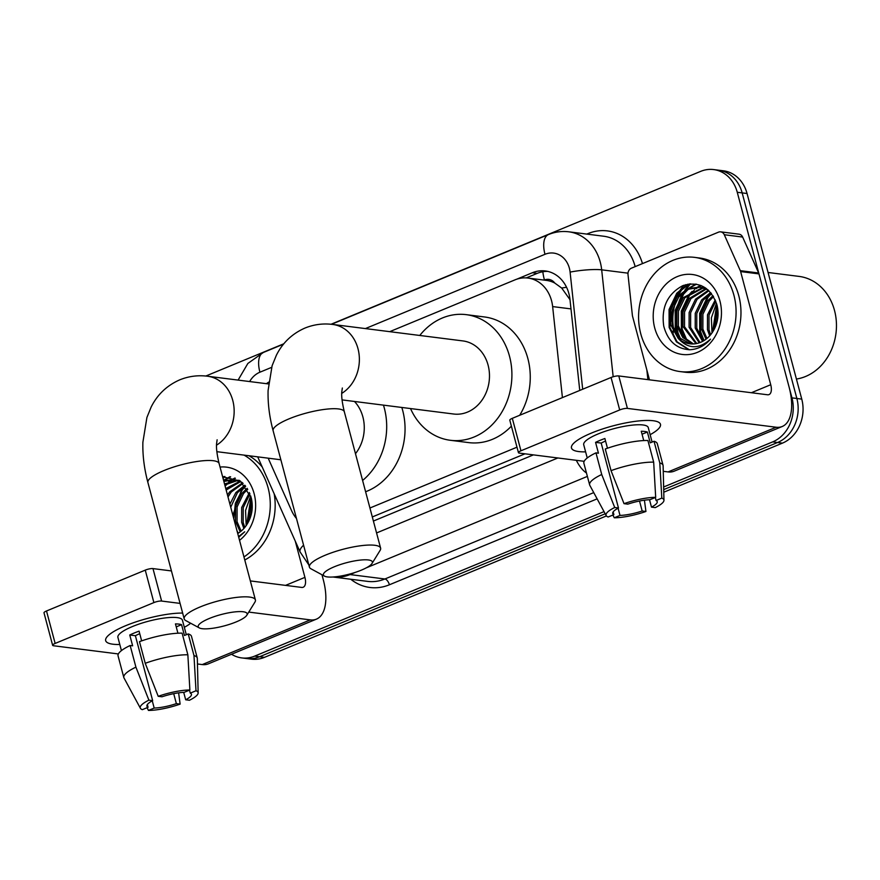 <?xml version="1.0" encoding="UTF-8"?>
<svg xmlns="http://www.w3.org/2000/svg" width="880" height="880" viewBox="0 0 880 880"><rect width="100%" height="100%" fill="white"/><g stroke="black" fill="none" stroke-linecap="round" stroke-linejoin="round"><path stroke-width="1.32" d="M562.419 397.606L552.64 306.581A34.54 29.161 -82.8 0 0 551.562 300.762A34.54 29.161 -82.8 0 0 527.945 278.058A34.54 29.161 -82.8 0 0 514.976 279.862L389.73 331.661M569.987 299.662L561.693 288.046L554.774 283.052A11.517 9.724 -82.8 0 0 544.434 279.994A34.54 16.676 -112.5 0 1 542.828 271.744M527.945 278.058L546.304 280.379A34.54 29.161 97.2 0 1 554.774 283.052M372.306 516.956L524.997 453.816M369.93 508.013L516.989 447.183M268.18 458.172L291.577 510.642A34.54 29.161 -82.8 0 0 296.472 518.485M268.686 382.129A34.54 29.161 -82.8 0 0 266.409 383.68M579.755 390.434L569.976 299.475A34.54 29.161 -82.8 0 0 568.898 293.656A34.54 29.161 -82.8 0 0 545.281 270.952A34.54 29.161 -82.8 0 0 532.312 272.756L516.67 279.224M526.262 277.904L537.207 273.372A34.54 29.161 97.2 0 1 547.723 271.392M673.321 332.827A46.046 38.885 97.2 0 1 672.881 331.056A46.046 38.885 97.2 0 0 673.321 332.827M671.616 321.2A46.046 38.885 97.2 0 1 672.386 310.024A46.046 38.885 97.2 0 0 671.616 321.2M675.477 299.156A46.046 38.885 97.2 0 1 683.947 285.219A46.046 38.885 97.2 0 0 675.477 299.156M331.023 324.258L700.678 171.369A34.54 29.161 97.2 0 1 713.658 169.576A34.54 29.161 97.2 0 1 737.264 192.28L791.967 397.87A34.54 29.161 97.2 0 1 772.662 441.892L663.641 486.981M205.81 376.035L283.844 343.761M604.043 511.621L254.683 656.117A34.54 29.161 97.2 0 1 241.703 657.91A34.54 29.161 97.2 0 1 231.517 654.258M713.658 169.576L723.448 170.808A34.54 29.161 97.2 0 1 747.054 193.512L801.757 399.102L796.862 398.486A34.54 29.161 97.2 0 1 777.557 442.508L663.707 489.599L777.557 442.508A34.54 29.161 97.2 0 0 796.862 398.486L742.159 192.896L796.862 398.486L791.967 397.87M718.553 170.192A34.54 29.161 97.2 0 1 742.159 192.896A34.54 29.161 97.2 0 0 718.553 170.192M606.408 515.933L264.473 657.349L259.578 656.733A34.54 29.161 97.2 0 1 246.598 658.537A34.54 29.161 97.2 0 0 259.578 656.733L605.209 513.788L259.578 656.733L254.683 656.117M223.069 478.434A46.046 38.885 97.2 0 1 224.873 476.487A46.046 38.885 97.2 0 0 223.069 478.434M678.216 333.454A46.046 38.885 97.2 0 1 676.72 325.116A46.046 38.885 97.2 0 0 678.216 333.454M678.029 307.087A46.046 38.885 97.2 0 1 684.64 291.467A46.046 38.885 97.2 0 0 678.029 307.087M685.905 289.586A46.046 38.885 97.2 0 1 690.679 283.844A46.046 38.885 97.2 0 0 685.905 289.586M373.395 521.048L533.401 454.883M685.817 284.636A46.046 38.885 -82.8 0 0 684.684 285.945M683.463 287.452A46.046 38.885 -82.8 0 0 678.557 295.229M676.17 300.685A46.046 38.885 -82.8 0 0 673.849 330M801.757 399.102A34.54 29.161 97.2 0 1 782.452 443.124L663.762 492.217M264.473 657.349A34.54 29.161 97.2 0 1 251.493 659.153L241.703 657.91M591.503 433.048A46.046 10.703 -14.9 0 1 655.347 421.091A46.046 10.703 -14.9 0 1 650.133 434.687A46.046 10.703 -14.9 0 0 660.473 424.303A46.046 10.703 -14.9 0 0 591.503 433.048A46.046 10.703 -14.9 0 0 574.332 442.651A46.046 10.703 -14.9 0 0 585.607 451.858A46.046 10.703 -14.9 0 1 571.472 447.986A46.046 10.703 -14.9 0 1 591.503 433.048M649.473 379.83L632.555 316.272A5.753 4.862 -82.8 0 1 632.379 315.304L628.001 274.549A5.753 4.862 -82.8 0 1 631.4 268.18L718.509 232.155A5.753 4.862 -82.8 0 1 720.665 231.858L739.024 234.179A5.753 4.862 97.2 0 1 742.643 237.061L758.659 272.998A5.753 4.862 97.2 0 1 758.989 273.9L789.085 387.046A46.046 22.231 -112.5 0 1 782.21 426.503A46.046 22.231 -112.5 0 1 776.127 427.229L627.418 408.408A5.753 1.342 165.1 0 0 619.696 409.948L611.061 377.487A5.753 1.342 -14.9 0 1 618.783 375.947L767.492 394.768A11.517 5.555 67.5 0 0 769.01 394.592A11.517 5.555 67.5 0 0 770.726 384.725L740.63 271.579A5.753 4.862 -82.8 0 0 740.3 270.666L724.284 234.729A5.753 4.862 -82.8 0 0 720.665 231.858M782.21 426.503L674.146 471.196A46.046 22.231 -112.5 0 1 668.063 471.922L663.256 471.317M520.949 450.791A5.753 1.342 165.1 0 0 518.441 452.65L509.806 420.189A5.753 1.342 -14.9 0 1 512.314 418.33L520.949 450.791L619.696 409.948M518.441 452.65A5.753 1.342 165.1 0 0 519.354 453.101L584.166 461.307M512.314 418.33L611.061 377.487M624.019 503.657L627.792 504.141A23.023 5.346 -14.9 0 1 649.957 499.719L655.688 497.343A29.931 6.952 -14.9 0 0 624.019 503.657L611.039 470.646L605.275 449.009A37.994 8.833 -14.9 0 1 647.911 440.506L653.675 462.143L655.688 497.343M655.292 497.508L656.084 500.489A23.023 5.346 -14.9 0 1 657.228 501.644A23.023 5.346 -14.9 0 1 651.486 507.133L649.517 499.73M605.561 441.045A23.023 5.346 165.1 0 0 605.462 441.089A23.023 5.346 165.1 0 0 601.194 443.069L618.475 507.991A23.023 5.346 -14.9 0 0 612.733 513.48A23.023 5.346 -14.9 0 0 613.877 514.635L608.146 517.011A29.931 6.952 -14.9 0 1 606.199 515.625A29.931 6.952 -14.9 0 1 614.713 507.507L618.475 507.991M606.199 515.625L589.809 485.331A37.994 8.833 -14.9 0 1 589.633 484.869L583.869 463.232A37.994 8.833 -14.9 0 1 595.969 452.859L598.444 453.178L595.562 442.354A33.385 7.755 -14.9 0 1 599.962 440.396A33.385 7.755 -14.9 0 1 604.879 438.504L607.475 448.228M587.235 457.974L583.715 444.73A33.385 7.755 -14.9 0 1 598.235 433.895A33.385 7.755 -14.9 0 1 648.241 427.559L652.102 442.079M656.084 500.489L661.815 498.124L659.791 462.924L654.038 441.276L650.254 442.838L647.372 432.025A33.385 7.755 -14.9 0 0 641.256 431.244L643.742 440.572M654.038 441.276A37.994 8.833 -14.9 0 1 657.294 443.696L663.058 465.333A37.994 8.833 -14.9 0 1 663.124 465.828L663.96 500.247A29.931 6.952 -14.9 0 1 655.248 507.617L651.486 507.133M659.791 462.924A37.994 8.833 -14.9 0 1 663.058 465.333M589.633 484.869A37.994 8.833 -14.9 0 1 601.722 474.496L614.713 507.507M595.969 452.859L601.722 474.496M661.815 498.124A29.931 6.952 -14.9 0 1 663.96 500.247M639.518 501.017L642.169 510.994L645.931 511.467L644.424 500.192M645.931 511.467A29.931 6.952 -14.9 0 1 614.273 517.781L620.004 515.416L618.079 508.2M612.865 515.053L614.273 517.781M642.169 510.994A23.023 5.346 -14.9 0 1 620.004 515.416M611.039 470.646A37.994 8.833 -14.9 0 1 653.675 462.143M613.151 511.907L613.877 514.635M595.562 442.354L601.194 443.069M642.048 434.225L647.372 432.025M768.064 272.481L799.095 276.408A51.81 43.736 97.2 0 1 834.515 310.464A51.81 43.736 97.2 0 1 796.422 379.049M640.75 333.74A57.563 48.598 97.2 0 1 694.562 257.367A57.563 48.598 97.2 0 1 733.909 295.207A57.563 48.598 97.2 0 1 680.097 371.58A57.563 48.598 97.2 0 1 640.75 333.74M694.562 257.367L699.457 257.994A57.563 48.598 97.2 0 1 738.804 295.834A57.563 48.598 97.2 0 1 684.992 372.196L680.097 371.58M689.766 349.745C697.752 349.338 704.671 345.807 710.534 339.152C698.907 349.492 688.127 349.228 678.172 338.371A28.776 24.299 97.2 0 0 689.832 343.805A28.776 24.299 97.2 0 0 712.58 332.068C717.783 323.873 719.279 314.908 717.057 305.162C710.688 287.331 699.248 280.841 682.737 285.681C667.447 293.964 661.111 307.461 663.751 326.161C667.799 341.066 676.467 348.931 689.766 349.745M719.939 300.993A40.293 34.023 97.2 0 1 697.4 352.352A40.293 34.023 97.2 0 1 654.72 327.965A40.293 34.023 97.2 0 1 677.248 276.606A40.293 34.023 97.2 0 1 719.939 300.993M703.395 287.837L684.816 297.814L678.425 311.168L678.392 325.919L683.925 337.326L693.517 343.937M702.647 287.617L683.287 297.616L676.885 310.981L676.863 325.732L682.682 337.458L692.725 343.959M706.354 288.992L690.943 298.584L684.541 311.949L684.508 326.7L696.74 343.508M705.617 288.662L689.414 298.386L683.012 311.751L682.979 326.502L695.926 343.662M708.917 290.73L697.059 299.354L690.657 312.719L690.624 327.47L700.04 342.54M708.367 290.213L695.53 299.167L689.128 312.532L689.095 327.283L699.215 342.837M711.216 293.249L703.175 300.135L696.784 313.5L696.751 328.251L703.428 340.923M710.633 292.556L701.646 299.937L695.244 313.302L695.222 328.053L702.581 341.396M713.548 296.615L709.302 300.905L702.9 314.27L702.867 329.021L706.937 338.47M712.965 295.68L707.773 300.718L701.371 314.083L701.338 328.834L706.046 339.185M715.792 301.224L709.016 315.051L708.983 329.802L710.611 334.763M715.253 299.915L707.487 314.853L707.454 329.604L709.676 335.852M717.299 306.218L713.592 330.451M706.299 288.508L699.611 287.023L687.401 288.86L677.171 296.846L670.769 310.2L670.736 324.951L678.172 338.371M700.381 287.133L688.545 289.234L678.7 297.033L672.298 310.398L672.265 325.149L678.48 337.315L690.36 343.86M707.861 289.773L699.622 287.023M705.342 287.826L704.176 287.815M705.188 287.738L703.428 287.628M717.717 308.506L714.681 328.416M718.003 315.832L717.167 321.409M716.496 303.193L711.37 317.845L711.986 332.948M710.413 293.722L707.344 297.121L699.666 313.39L699.743 331.353L703.516 340.879M700.656 285.384L697.906 286.869M697.609 287.056L694.54 289.223M692.054 291.401L688.985 294.8L681.307 311.069L681.373 329.032L685.344 338.877M695.739 284.075L688.413 288.442M685.938 290.62L682.858 294.019L675.191 310.288L675.257 328.251L679.228 338.107M687.632 284.218L676.742 293.249L669.064 309.518L669.141 327.481L676.39 341.836L688.809 349.723M716.771 304.139L712.547 332.134M711.458 293.557L708.103 297.22L700.425 313.489L700.502 331.452L704.044 340.56M701.184 285.604L698.731 286.924M698.555 287.045L696.157 288.651M694.21 290.224L689.744 294.899L682.066 311.168L682.143 329.12L686.994 340.362M696.454 284.196L690.041 287.881M688.094 289.443L683.628 294.118L675.95 310.387L676.027 328.35L680.867 339.581M689.051 283.998L677.512 293.348L669.834 309.617L669.9 327.569L677.039 341.803L689.271 349.745M334.422 566.731A25.322 5.885 165.1 0 0 324.478 576.125A25.322 5.885 165.1 0 0 361.35 570.141A25.322 5.885 165.1 0 0 372.02 563.475A25.322 5.885 165.1 0 0 361.416 559.977A25.322 5.885 165.1 0 0 334.422 566.731M324.478 576.125L310.959 568.788A36.839 8.558 -14.9 0 1 309.408 567.094A36.839 8.558 -14.9 0 1 325.424 555.137A36.839 8.558 -14.9 0 1 380.611 548.141A36.839 8.558 -14.9 0 1 380.105 550.396L372.02 563.475M342.045 399.894L453.651 414.018A36.839 31.108 -82.8 0 0 488.092 365.145A36.839 31.108 -82.8 0 0 462.902 340.923L332.805 324.456C323.235 323.224 313.962 324.423 304.975 328.053C292.138 333.696 282.601 342.771 276.364 355.267L272.118 365.695L268.092 390.489C267.74 403.491 269.423 416.911 273.13 430.749L309.408 567.094M419.771 335.467A63.316 53.46 97.2 0 1 466.235 314.655A63.316 53.46 97.2 0 1 509.52 356.279A63.316 53.46 97.2 0 1 450.329 440.286A63.316 53.46 97.2 0 1 410.52 408.562M466.235 314.655L484.594 316.976A63.316 53.46 97.2 0 1 527.879 358.6A63.316 53.46 97.2 0 1 519.695 415.272M511.39 426.14A63.316 53.46 97.2 0 1 468.688 442.607L450.329 440.286M209.209 618.519A25.322 5.885 165.1 0 0 199.276 627.902A25.322 5.885 165.1 0 0 236.137 621.929A25.322 5.885 165.1 0 0 246.807 615.252A25.322 5.885 165.1 0 0 236.214 611.765A25.322 5.885 165.1 0 0 209.209 618.519M199.276 627.902L185.757 620.576A36.839 8.558 -14.9 0 1 184.195 618.871A36.839 8.558 -14.9 0 1 200.211 606.925A36.839 8.558 -14.9 0 1 255.398 599.929A36.839 8.558 -14.9 0 1 254.892 602.184L246.807 615.252M355.476 453.695A36.839 31.108 -82.8 0 0 362.879 416.922A36.839 31.108 -82.8 0 0 354.475 401.467M383.46 405.13A63.316 53.46 97.2 0 1 384.307 408.067A63.316 53.46 97.2 0 1 362.604 480.469M401.819 407.462A63.316 53.46 97.2 0 1 402.666 410.388A63.316 53.46 97.2 0 1 365.596 491.744M125.686 625.691A46.046 10.703 -14.9 0 1 182.655 613.074A46.046 10.703 -14.9 0 0 125.686 625.691A46.046 10.703 -14.9 0 0 108.515 635.294A46.046 10.703 -14.9 0 0 119.801 644.501A46.046 10.703 -14.9 0 1 105.666 640.64A46.046 10.703 -14.9 0 1 125.686 625.691M190.685 623.249A46.046 10.703 -14.9 0 1 184.327 627.33A46.046 10.703 -14.9 0 0 190.685 623.249M321.97 574.761L323.279 579.7A46.046 22.231 -112.5 0 1 316.404 619.146A46.046 22.231 -112.5 0 1 310.321 619.883L248.765 612.084M316.404 619.146L208.329 663.85A46.046 22.231 -112.5 0 1 202.246 664.576L197.45 663.971M180.081 603.394L161.612 601.051A5.753 1.342 165.1 0 0 153.89 602.591L145.255 570.13A5.753 1.342 -14.9 0 1 152.977 568.59L171.446 570.933M55.143 643.434A5.753 1.342 165.1 0 0 52.635 645.304L44 612.843A5.753 1.342 -14.9 0 1 46.508 610.973L55.143 643.434L153.89 602.591M52.635 645.304A5.753 1.342 165.1 0 0 53.537 645.755L118.36 653.95M46.508 610.973L145.255 570.13M250.338 580.921L301.686 587.422A11.517 5.555 67.5 0 0 303.204 587.235A11.517 5.555 67.5 0 0 304.92 577.368L295.284 541.167M158.213 696.311L161.975 696.784A23.023 5.346 -14.9 0 1 184.151 692.362L189.882 689.997A29.931 6.952 -14.9 0 0 158.213 696.311L145.233 663.3L139.469 641.652A37.994 8.833 -14.9 0 1 182.105 633.149L187.858 654.797L189.882 689.997M189.475 690.162L190.267 693.132A23.023 5.346 -14.9 0 1 191.422 694.287A23.023 5.346 -14.9 0 1 185.68 699.787L183.711 692.373M139.755 633.699A23.023 5.346 165.1 0 0 139.656 633.732A23.023 5.346 165.1 0 0 135.388 635.712L152.658 700.634A23.023 5.346 -14.9 0 0 146.916 706.134A23.023 5.346 -14.9 0 0 148.071 707.289L142.34 709.654A29.931 6.952 -14.9 0 1 140.393 708.268A29.931 6.952 -14.9 0 1 148.896 700.161L152.658 700.634M140.393 708.268L124.003 677.974A37.994 8.833 -14.9 0 1 123.816 677.512L118.063 655.875A37.994 8.833 -14.9 0 1 130.152 645.502L132.638 645.821L129.756 634.997A33.385 7.755 -14.9 0 1 134.145 633.039A33.385 7.755 -14.9 0 1 139.073 631.147L141.658 640.882M121.429 650.617L117.909 637.384A33.385 7.755 -14.9 0 1 132.418 626.549A33.385 7.755 -14.9 0 1 182.435 620.213L186.296 634.722M190.267 693.132L195.998 690.767L193.985 655.567L188.221 633.93L184.448 635.492L181.566 624.668A33.385 7.755 -14.9 0 0 175.45 623.898L177.925 633.215M188.221 633.93A37.994 8.833 -14.9 0 1 191.488 636.339L197.252 657.976A37.994 8.833 -14.9 0 1 197.318 658.471L198.154 692.901A29.931 6.952 -14.9 0 1 189.442 700.26L185.68 699.787M193.985 655.567A37.994 8.833 -14.9 0 1 197.252 657.976M123.816 677.512A37.994 8.833 -14.9 0 1 135.916 667.15L148.896 700.161M130.152 645.502L135.916 667.15M195.998 690.767A29.931 6.952 -14.9 0 1 198.154 692.901M173.712 693.66L176.363 703.637L180.125 704.11L178.618 692.835M180.125 704.11A29.931 6.952 -14.9 0 1 148.456 710.424L154.187 708.059L152.273 700.843M147.059 707.707L148.456 710.424M176.363 703.637A23.023 5.346 -14.9 0 1 154.187 708.059M145.233 663.3A37.994 8.833 -14.9 0 1 187.858 654.797M147.345 704.561L148.071 707.289M129.756 634.997L135.388 635.712M176.242 626.868L181.566 624.668M244.057 455.125A57.563 48.598 97.2 0 1 268.103 487.861A57.563 48.598 97.2 0 1 243.958 556.941M248.952 455.741A57.563 48.598 97.2 0 1 262.229 467.027M238.722 537.273L244.728 531.795L238.546 536.602M222.618 476.74L240.416 481.096L251.24 497.816C253.473 507.562 251.977 516.527 246.774 524.722A28.776 24.299 97.2 0 1 237.732 533.511M220.044 467.071A40.293 34.023 97.2 0 1 254.122 493.636A40.293 34.023 97.2 0 1 239.547 540.331M247.742 489.258L243.496 493.559L237.094 506.924L237.061 521.675L241.131 531.124M247.159 488.323L241.956 493.361L235.565 506.726L235.532 521.477L240.24 531.828M249.986 493.867L243.21 507.694L243.177 522.445L244.805 527.417M249.436 492.558L241.681 507.496L241.648 522.247L243.859 528.506M251.493 498.872L247.786 523.105M240.482 481.151L233.805 479.666L223.674 480.711M234.575 479.776L223.861 481.393M242.055 482.416L233.805 479.666M239.525 480.48L238.37 480.469M237.589 480.491L224.818 484.99M239.382 480.381L237.611 480.271M236.841 480.271L224.543 483.956M240.548 481.635L226.16 490.028M239.811 481.305L225.775 488.609M243.111 483.384L231.253 492.008L227.997 496.947M242.561 482.867L229.724 491.81L227.48 495M245.41 485.903L237.369 492.778L230.736 507.243M244.827 485.199L235.84 492.591L229.911 504.13M251.911 501.16L248.875 521.07M274.175 493.801A57.563 48.598 97.2 0 1 244.772 559.988M252.186 508.475L251.361 514.052M250.679 495.836L245.564 510.488L246.18 525.602M244.607 486.365L241.527 489.764L232.87 515.284M234.85 478.038L232.1 479.523M231.803 479.699L228.723 481.866M226.248 484.044L224.928 485.397M229.933 476.718L223.586 480.348M250.965 496.782L246.741 524.777M245.652 486.2L242.297 489.863L235.345 503.338L233.816 518.826M237.006 530.805L238.238 533.214M235.378 478.247L232.925 479.578M232.738 479.688L230.351 481.305M228.404 482.867L225.115 486.134M230.648 476.839L224.235 480.524M223.245 476.641L222.673 476.927M570.988 308.902L552.64 306.581M561.693 288.046A34.54 5.005 -6.1 0 1 566.544 287.287M537.207 273.372L532.312 272.756M582.681 389.224L570.097 272.107A23.023 19.437 -82.8 0 0 569.382 268.235A23.023 19.437 -82.8 0 0 544.984 254.298L365.387 328.581M544.984 254.298A23.023 11.121 67.5 0 1 548.427 234.575C554.994 231.88 561.77 230.956 568.766 231.803A46.046 38.885 97.2 0 1 600.248 262.075A46.046 38.885 97.2 0 1 601.678 269.83L627.99 273.163M586.795 234.091L587.972 233.607A5.753 2.783 -112.5 0 1 588.126 234.256M587.972 233.607A51.81 43.736 97.2 0 1 642.466 263.604M635.162 266.629A46.046 38.885 -82.8 0 0 635.129 266.497A46.046 38.885 -82.8 0 0 603.647 236.225L568.766 231.803M597.135 498.861L389.4 584.782A51.81 43.736 97.2 0 1 350.779 579.26M772.662 441.892L782.452 443.124M737.264 192.28L747.054 193.512M570.097 272.107A23.023 3.333 -6.1 0 1 601.678 269.83L613.173 376.75M647.9 379.632L646.866 370.04M355.421 572.33L350.02 574.563L384.901 578.985L593.747 492.613M348.744 574.299A23.023 11.121 67.5 0 0 350.02 574.563A46.046 38.885 97.2 0 1 332.981 577.005L367.598 581.383A46.046 38.885 -82.8 0 0 384.901 578.985A5.753 2.783 -112.5 0 1 389.4 584.782M587.378 476.399L366.311 567.831M271.612 367.367L259.908 372.207A23.023 19.437 -82.8 0 0 249.645 381.557M376.563 532.95L557.854 457.974M257.697 456.852L300.124 552.013A23.023 7.194 -24 0 1 303.578 545.182M576.323 460.317A23.023 11.121 67.5 0 0 586.476 473M238.095 380.094L247.874 363.44L263.351 352.473A23.023 11.121 67.5 0 0 259.908 372.207M668.063 471.922L776.127 427.229M751.377 392.733L770.726 384.725M758.989 273.9L740.63 271.579M618.783 375.947L627.418 408.408M740.3 270.666L758.659 272.998M742.643 237.061L724.284 234.729M677.578 333.289A46.046 38.885 97.2 0 1 683.43 292.358M684.827 290.18A46.046 38.885 97.2 0 1 689.942 283.899M341.715 393.415A36.839 31.108 -82.8 0 0 357.984 348.667A36.839 31.108 -82.8 0 0 332.805 324.456M342.342 388.014L341.759 392.095C341.792 392.711 340.901 397.617 344.333 411.807A36.839 8.558 165.1 0 0 289.146 418.803A36.839 8.558 165.1 0 0 273.13 430.749M216.502 445.192A36.839 31.108 -82.8 0 0 232.771 400.455A36.839 31.108 -82.8 0 0 207.592 376.233C198.022 375.012 188.749 376.211 179.762 379.841C166.925 385.484 157.388 394.559 151.151 407.044L146.916 417.472L142.879 442.277C142.538 455.279 144.21 468.699 147.917 482.537L184.195 618.871M217.129 439.791L216.546 443.883C216.59 444.488 215.699 449.394 219.12 463.584A36.839 8.558 165.1 0 0 163.933 470.58A36.839 8.558 165.1 0 0 147.917 482.537M202.246 664.576L310.321 619.883M285.56 585.376L304.92 577.368M152.977 568.59L161.612 601.051M222.915 477.851A46.046 38.885 97.2 0 1 224.125 476.553M300.124 552.013L308.836 564.927M548.427 234.575L331.474 324.302M283.558 344.113L263.351 352.473M344.333 411.807L380.611 548.141M268.499 383.944L207.592 376.233M219.12 463.584L255.398 599.929M280.852 459.778L216.843 451.671"/></g></svg>
